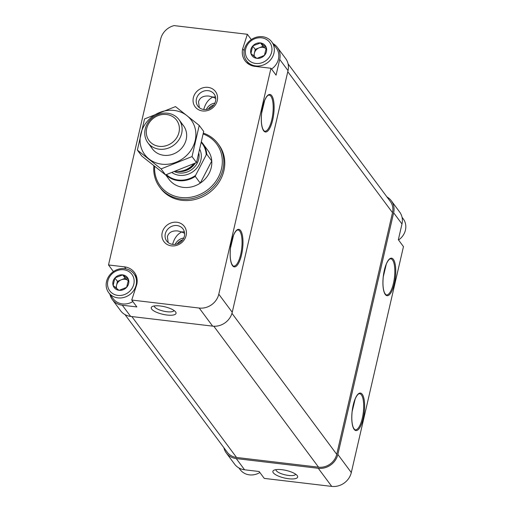 <?xml version="1.0" encoding="UTF-8"?>
<svg xmlns="http://www.w3.org/2000/svg" width="512" height="512" viewBox="0 0 512 512"><rect width="100%" height="100%" fill="white"/><g stroke="black" fill="none" stroke-linecap="round" stroke-linejoin="round"><path stroke-width="0.77" d="M113.133 285.51L114.854 278.035A8.307 7.45 143.4 0 0 113.133 285.51L118.912 290.278A8.307 7.45 143.4 0 1 113.216 285.76M126.611 287.347L119.187 290.31A8.307 7.45 143.4 0 0 126.611 287.347L128.525 279.654A8.307 7.45 143.4 0 1 126.803 287.136M122.746 274.893L128.442 279.405A8.307 7.45 143.4 0 0 122.746 274.893L115.046 277.818A8.307 7.45 143.4 0 1 122.47 274.861M250.938 53.562L252.666 46.086A8.307 7.45 143.4 0 0 250.938 53.562L256.723 58.33A8.307 7.45 143.4 0 1 251.021 53.811M264.416 55.398L256.992 58.362A8.307 7.45 143.4 0 0 264.416 55.398L266.336 47.706A8.307 7.45 143.4 0 1 264.608 55.187M260.557 42.944L266.253 47.456A8.307 7.45 143.4 0 0 260.557 42.944L252.858 45.869A8.307 7.45 143.4 0 1 260.282 42.912M223.891 447.712A16.96 15.2 -36.6 0 0 226.285 452.96L234.611 464.16A16.96 15.2 -36.6 0 0 244.589 469.786L259.13 471.507L264.25 478.4L331.725 486.4A16.96 15.2 -36.6 0 0 351.302 472.557L403.462 246.618L398.342 239.725L401.978 223.987A16.96 15.2 -36.6 0 0 399.642 211.987L391.322 200.787A16.96 15.2 -36.6 0 0 387.002 196.986L386.989 196.986M281.914 469.69A12.717 3.878 13 0 1 297.293 475.718A12.717 3.878 13 0 1 284.403 477.997A12.717 3.878 13 0 1 273.811 470.298A12.717 3.878 13 0 1 281.914 469.69M226.285 452.96A16.96 15.2 -36.6 0 0 236.262 458.586L318.278 468.307A16.96 15.2 -36.6 0 0 337.862 454.458L393.651 212.787A16.96 15.2 -36.6 0 0 391.322 200.787M251.302 39.584L247.366 34.285L174.08 25.6A16.96 15.2 -36.6 0 0 160.678 39.021L108.512 264.96L113.434 271.578M273.037 43.616L273.05 43.616A16.96 15.2 -36.6 0 1 277.37 47.418A16.96 15.2 -36.6 0 1 279.706 59.418L276.07 75.155L270.95 68.262L218.79 294.195A16.96 15.2 -36.6 0 1 199.213 308.045L131.738 300.045L136.774 284.474A16.96 15.2 -36.6 0 0 134.445 272.474A16.96 15.2 -36.6 0 0 124.461 266.848L108.512 264.96M109.946 294.342A16.96 15.2 -36.6 0 0 112.339 299.59A16.96 15.2 -36.6 0 0 122.317 305.216L136.858 306.938L131.738 300.045M112.339 299.59L120.659 310.79A16.96 15.2 -36.6 0 0 130.637 316.416L212.653 326.138A16.96 15.2 -36.6 0 0 232.237 312.288L288.026 70.618A16.96 15.2 -36.6 0 0 285.696 58.618L277.37 47.418M184.608 233.35L181.779 231.962L184.346 231.757M172.634 244.378L172.742 243.853C174.477 237.997 177.485 234.035 181.779 231.962L177.728 230.938C172.134 230.534 168.685 232.429 167.379 236.64L168.179 242.547M215.744 98.464L212.922 97.075L215.488 96.87M203.776 109.491L203.885 108.966C205.619 103.11 208.627 99.149 212.922 97.075L208.864 96.051C203.277 95.648 199.827 97.549 198.522 101.754L199.322 107.661M167.008 315.027A12.717 3.878 -167 0 0 175.667 312.006A12.717 3.878 -167 0 0 164.518 306.726A12.717 3.878 -167 0 0 152.186 306.586A12.717 3.878 -167 0 0 154.336 311.2A12.717 3.878 -167 0 0 167.008 315.027M247.366 34.285L242.688 48.742A16.96 15.2 -36.6 0 0 245.024 60.749A16.96 15.2 -36.6 0 0 255.002 66.374L270.95 68.262M162.202 232.634A12.717 11.405 143.4 0 1 182.502 224.538A12.717 11.405 143.4 0 1 177.786 244.986A12.717 11.405 143.4 0 1 162.202 232.634M193.344 97.747A12.717 11.405 143.4 0 1 213.645 89.658A12.717 11.405 143.4 0 1 208.922 110.099A12.717 11.405 143.4 0 1 193.344 97.747M159.603 186.989L160.563 188.282A36.339 32.576 -36.6 0 0 196.07 199.194A36.339 32.576 -36.6 0 0 223.904 170.662A36.339 32.576 -36.6 0 0 218.906 144.941L217.946 143.648A36.339 32.576 143.4 0 1 208.205 191.469A36.339 32.576 143.4 0 1 159.603 186.989A36.339 32.576 143.4 0 1 153.862 165.818M124.998 314.598L227.258 452.237A15.75 14.118 -36.6 0 0 236.525 457.459L318.541 467.181A15.75 14.118 -36.6 0 0 336.723 454.323L392.512 212.653A15.75 14.118 -36.6 0 0 390.349 201.51L288.083 63.866M203.219 134.003A35.13 31.494 143.4 0 1 220.614 171.904A35.13 31.494 143.4 0 1 182.099 197.6A35.13 31.494 143.4 0 1 154.63 166.426M201.594 142.131A24.224 21.722 143.4 0 1 202.906 143.718L207.898 150.438A24.224 21.722 143.4 0 1 201.408 182.323A24.224 21.722 143.4 0 1 169.005 179.334L165.696 174.88M203.379 133.139A36.339 32.576 143.4 0 1 217.946 143.648M196.442 98.95A10.144 9.094 143.4 0 1 204.211 90.982A10.144 9.094 143.4 0 1 214.125 94.029A10.144 9.094 143.4 0 1 211.405 107.386A10.144 9.094 143.4 0 1 197.837 106.131A10.144 9.094 143.4 0 1 196.442 98.95M165.299 233.837A10.144 9.094 143.4 0 1 173.075 225.869A10.144 9.094 143.4 0 1 182.989 228.915A10.144 9.094 143.4 0 1 180.269 242.272A10.144 9.094 143.4 0 1 166.701 241.018A10.144 9.094 143.4 0 1 165.299 233.837M154.291 305.946A10.144 3.098 -167 0 0 166.874 311.725A10.144 3.098 -167 0 0 174.048 310.502M295.68 474.214A10.144 3.098 13 0 1 285.133 474.842A10.144 3.098 13 0 1 275.923 469.651M244.128 50.682L242.688 48.742M247.75 62.394A16.96 15.2 -36.6 0 0 248.141 63.782M136.448 276.326A16.96 15.2 -36.6 0 0 135.226 275.558M245.651 49.094A13.811 12.378 143.4 0 1 267.693 40.307A13.811 12.378 143.4 0 1 262.566 62.502A13.811 12.378 143.4 0 1 245.651 49.094M254.458 56.621A7.27 6.515 143.4 0 1 254.362 53.274A7.27 6.515 143.4 0 1 259.13 47.834L255.264 49.376L252.666 46.086M244.339 49.568A15.75 14.118 143.4 0 1 256.403 37.203A15.75 14.118 143.4 0 1 271.789 41.933A15.75 14.118 143.4 0 1 267.571 62.656A15.75 14.118 143.4 0 1 246.509 60.717A15.75 14.118 143.4 0 1 244.339 49.568M271.789 41.933L276.269 47.968A15.75 14.118 143.4 0 1 271.539 69.056M255.264 49.376L253.722 56.038M262.995 46.298L259.13 47.834A7.27 6.515 143.4 0 1 265.965 48.646L262.995 46.298L260.435 42.848M402.035 217.235L403.277 218.912A15.75 14.118 143.4 0 1 398.547 240M259.872 472.512A15.75 14.118 143.4 0 1 240.192 469.645L238.944 467.968M107.846 281.043A13.811 12.378 143.4 0 1 129.882 272.256A13.811 12.378 143.4 0 1 124.762 294.451A13.811 12.378 143.4 0 1 107.846 281.043M116.653 288.57A7.27 6.515 143.4 0 1 116.557 285.222A7.27 6.515 143.4 0 1 121.318 279.782L117.453 281.325L114.854 278.035M106.534 281.517A15.75 14.118 143.4 0 1 118.598 269.152A15.75 14.118 143.4 0 1 133.984 273.882A15.75 14.118 143.4 0 1 129.76 294.605A15.75 14.118 143.4 0 1 108.698 292.666A15.75 14.118 143.4 0 1 106.534 281.517M132.864 301.562A15.75 14.118 143.4 0 1 113.184 298.694L108.698 292.666M117.453 281.325L115.917 287.987M125.19 278.246L121.318 279.782A7.27 6.515 143.4 0 1 128.154 280.595L125.19 278.246L122.624 274.797M201.472 142.694A23.744 21.286 143.4 0 1 206.214 154.906L195.571 175.405A23.744 21.286 143.4 0 1 166.458 174.618M195.571 175.405L195.277 176.403A24.224 21.722 143.4 0 1 165.907 174.803M202.906 143.718A24.224 21.722 143.4 0 1 206.771 154.259L206.214 154.906M206.771 154.259L211.763 160.979L200.269 183.123A24.224 21.722 -36.6 0 0 211.763 160.979M195.277 176.403L200.269 183.123M146.72 128.512A17.152 15.379 143.4 0 1 174.093 117.594A17.152 15.379 143.4 0 1 167.731 145.165A17.152 15.379 143.4 0 1 146.72 128.512M145.21 129.056A19.379 17.376 143.4 0 1 160.058 113.837A19.379 17.376 143.4 0 1 178.995 119.654A19.379 17.376 143.4 0 1 173.798 145.158A19.379 17.376 143.4 0 1 147.878 142.771A19.379 17.376 143.4 0 1 145.21 129.056M193.773 163.846A19.379 17.376 143.4 0 1 176.928 171.36A19.379 17.376 143.4 0 1 175.904 171.277M199.226 125.421L203.693 131.43L196.506 162.586L165.568 174.918L141.83 156.102L137.363 150.093L161.101 168.902L192.038 156.57L199.226 125.421L175.488 106.605L144.55 118.938L137.363 150.093M165.568 174.918L161.101 168.902M196.506 162.586L192.038 156.57M150.522 145.542A19.379 17.376 -36.6 0 0 163.814 155.302A19.379 17.376 -36.6 0 0 184.429 144.186A19.379 17.376 -36.6 0 0 180.883 122.989M161.766 164.179A28.954 25.952 -36.6 0 0 194.643 126.675A28.954 25.952 -36.6 0 0 147.494 121.088A28.954 25.952 -36.6 0 0 161.766 164.179M331.725 486.4L318.278 468.307M244.589 469.786L236.262 458.586M363.181 418.56A18.899 6.074 96.8 0 0 359.2 393.293A18.899 6.074 96.8 0 0 352.186 423.661A18.899 6.074 96.8 0 0 363.181 418.56M394.323 283.674A18.899 6.074 96.8 0 0 390.336 258.406A18.899 6.074 96.8 0 0 383.328 288.774A18.899 6.074 96.8 0 0 394.323 283.674M401.978 223.987L393.651 212.787M351.302 472.557L337.862 454.458M130.637 316.416L122.317 305.216M288.026 70.618L279.706 59.418M212.653 326.138L199.213 308.045M232.237 312.288L218.79 294.195M241.549 254.848A18.899 6.074 96.8 0 0 237.568 229.581A18.899 6.074 96.8 0 0 230.554 259.955A18.899 6.074 96.8 0 0 241.549 254.848M272.691 119.962A18.899 6.074 96.8 0 0 268.71 94.694A18.899 6.074 96.8 0 0 261.696 125.069A18.899 6.074 96.8 0 0 272.691 119.962M236.525 457.459L131.84 316.557M318.541 467.181L213.818 326.234M336.723 454.323L231.962 313.318M392.512 212.653L287.782 71.686M271.814 119.622A18.17 5.837 96.8 0 0 269.152 95.117C267.795 95.008 266.31 96.755 264.691 100.358L261.645 113.056C260.973 120.045 261.37 125.357 262.835 128.992C263.994 130.918 264.672 131.654 264.877 131.206A18.17 5.837 96.8 0 0 271.814 119.622M240.678 254.509A18.17 5.837 96.8 0 0 238.016 230.003C236.659 229.894 235.168 231.642 233.549 235.245L230.509 247.942C229.83 254.931 230.227 260.243 231.693 263.872C232.851 265.805 233.536 266.541 233.734 266.093A18.17 5.837 96.8 0 0 240.678 254.509M393.446 283.334A18.17 5.837 96.8 0 0 390.784 258.829C389.427 258.72 387.942 260.467 386.323 264.07L383.277 276.762C382.605 283.75 383.002 289.062 384.467 292.698C385.626 294.63 386.304 295.366 386.509 294.912A18.17 5.837 96.8 0 0 393.446 283.334M362.304 418.221A18.17 5.837 96.8 0 0 359.642 393.715C358.285 393.6 356.8 395.354 355.181 398.957L352.134 411.648C351.462 418.637 351.859 423.949 353.325 427.584C354.483 429.517 355.162 430.253 355.366 429.798A18.17 5.837 96.8 0 0 362.304 418.221M208.448 108.96A8.934 8.013 143.4 0 1 213.773 105.005M206.342 109.472A10.144 9.094 143.4 0 1 214.867 103.136M177.306 243.846A8.934 8.013 143.4 0 1 182.63 239.891M175.2 244.358A10.144 9.094 143.4 0 1 183.731 238.022M125.958 268.864L124.461 266.848M199.91 149.587A18.656 16.723 143.4 0 1 194.182 170.733A18.656 16.723 143.4 0 1 172.09 172.666M195.008 163.277A16.947 15.194 143.4 0 1 179.059 171.462L176.928 171.36M195.283 163.155A16.838 15.098 143.4 0 1 177.37 171.379M198.931 153.555A16.838 15.098 143.4 0 1 191.923 169.414A16.838 15.098 143.4 0 1 174.72 171.718M246.509 60.717L249.363 64.557M133.984 273.882L136.832 277.722M147.878 142.771L152.41 148.87M178.995 119.654L183.526 125.754"/></g></svg>
